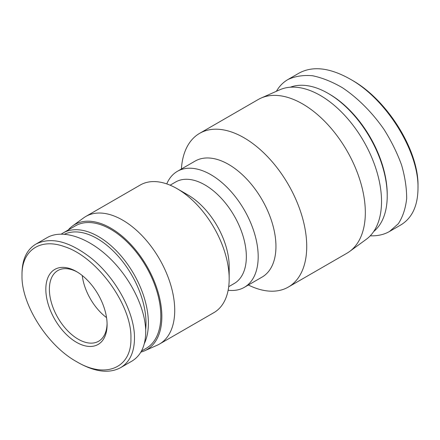 <?xml version="1.0" encoding="UTF-8"?>
<svg xmlns="http://www.w3.org/2000/svg" width="440" height="440" viewBox="0 0 440 440"><rect width="100%" height="100%" fill="white"/><g stroke="black" fill="none" stroke-linecap="round" stroke-linejoin="round"><path stroke-width="0.66" d="M106.541 317.603A40.81 23.562 60 0 1 82.253 275.528A40.81 23.562 -120 0 0 106.541 317.603M248.358 285.01A88.737 51.233 -120 0 0 288.349 287.05L346.951 253.22A88.737 51.233 -120 0 0 349.608 251.488L366.201 239.377A86.537 49.962 -120 0 0 381.53 201.448A86.537 49.962 -120 0 0 345.493 116.232A86.537 49.962 -120 0 0 279.829 89.771L261.047 98.087A88.737 51.233 -120 0 0 258.214 99.523L199.612 133.359A88.737 51.233 -120 0 0 181.39 169.015M349.608 251.488A88.737 51.233 -120 0 0 365.327 212.597A88.737 51.233 -120 0 0 328.377 125.219A88.737 51.233 -120 0 0 261.047 98.087M288.349 287.05A88.737 51.233 -120 0 0 306.724 246.433A88.737 51.233 -120 0 0 267.993 157.13A88.737 51.233 -120 0 0 199.612 133.359M228.146 290.235A66.968 38.665 -120 0 0 244.316 287.342L262.075 277.09A66.968 38.665 -120 0 0 275.946 246.433A66.968 38.665 -120 0 0 246.714 179.036A66.968 38.665 -120 0 0 195.107 161.095L177.347 171.347A66.968 38.665 -120 0 0 166.755 183.904M244.316 287.342A66.968 38.665 -120 0 0 258.187 256.685A66.968 38.665 -120 0 0 228.954 189.288A66.968 38.665 -120 0 0 177.347 171.347M228.712 286.682L234.212 283.509A58.597 33.831 -120 0 0 246.345 256.685A58.597 33.831 -120 0 0 220.77 197.714A58.597 33.831 -120 0 0 175.615 182.012L170.115 185.191M140.877 352.099A72.204 41.685 -120 0 0 144.595 350.796L157.119 345.257A73.667 42.532 -120 0 0 159.467 344.064L213.923 312.62A73.667 42.532 -120 0 0 229.18 278.899L229.18 266.596A58.597 33.831 -120 0 0 187.748 194.827L177.089 188.672A73.667 42.532 -120 0 0 140.256 185.026L85.8 216.469A73.667 42.532 -120 0 0 83.589 217.905L72.529 225.979A72.204 41.685 -120 0 0 68.189 230.016M229.18 278.899A73.667 42.532 -120 0 0 177.089 188.672M159.467 344.064A73.667 42.532 -120 0 0 174.724 310.338A73.667 42.532 -120 0 0 142.566 236.203A73.667 42.532 -120 0 0 85.8 216.469M144.595 350.796A72.204 41.685 -120 0 0 161.849 316.575A72.204 41.685 -120 0 0 128.865 242.396A72.204 41.685 -120 0 0 72.529 225.979M370.243 235.823C377.564 236.082 383.983 234.641 389.499 231.484L398.305 223.762C402.798 216.871 405.581 208.489 406.659 198.611C406.709 188.089 405.004 176.858 401.55 164.929C397.144 152.856 391.286 141.009 383.988 129.382C372.196 112.437 357.731 97.939 342.425 87.725C332.167 81.758 322.212 77.764 312.56 75.746C303.303 74.938 295.075 76.213 287.875 79.569L299.118 73.079C312.818 65.731 329.747 67.694 349.91 78.963C386.232 98.951 418.891 151.305 418 188.188C417.841 205.865 412.088 218.13 400.752 224.989L389.505 231.479M417.995 187.16L418 186.159C418.902 150.557 387.211 99.561 351.687 79.992M287.875 79.569C283.129 82.33 279.307 86.234 276.408 91.289M387.228 195.85L387.228 194.486A82.038 47.366 -120 0 0 329.219 94.012L328.036 93.324A83.71 48.334 60 0 1 387.228 195.85A83.71 48.334 60 0 1 373.67 231.556M290.334 87.213A83.71 48.334 60 0 1 328.036 93.324M76.456 361.592L78.232 362.62C95.117 372.059 109.236 373.742 120.582 367.67C129.679 362.175 134.31 352.407 134.475 338.366C134.921 312.868 115.737 277.519 90.755 257.812C69.201 241.214 50.908 236.649 35.888 244.107C26.791 249.629 22.165 259.413 22 273.46L22 275.506C21.538 250.58 39.98 237.749 64.284 246.582C97.097 256.812 132.154 305.498 130.922 338.366C131.703 367.813 105.732 379.252 76.456 361.592C47.19 345.439 21.236 304.051 22 275.506M107.096 324.605A43.324 25.014 -120 0 0 76.461 271.552A43.324 25.014 -120 0 0 45.832 289.234A43.324 25.014 -120 0 0 76.461 342.293A43.324 25.014 -120 0 0 107.096 324.605M36.581 243.722L47.135 237.628C62.216 228.905 87.797 237.177 109.247 257.703C130.713 278.207 145.734 308.754 145.717 331.87C145.541 345.895 140.91 355.663 131.829 361.18L120.588 367.67M107.08 323.56A40.81 23.562 60 0 1 98.642 341.236A40.81 23.562 60 0 1 57.833 317.675A40.81 23.562 60 0 1 57.833 270.556A40.81 23.562 60 0 1 77.363 272.085M64.57 234.157A69.064 39.875 60 0 1 117.084 254.958A69.064 39.875 60 0 1 146.014 323.152A69.064 39.875 60 0 1 145.673 329.599M144.337 343.58A70.736 40.838 -120 0 0 148.385 323.152A70.736 40.838 -120 0 0 117.508 251.966A70.736 40.838 -120 0 0 62.997 233.019A70.736 40.838 -120 0 0 61.38 234.036M62.997 233.019L75.427 225.841A70.736 40.838 60 0 1 129.938 244.789A70.736 40.838 60 0 1 160.815 315.975A70.736 40.838 60 0 1 146.163 348.359L141.455 351.076M418 188.188L418 186.159"/></g></svg>
